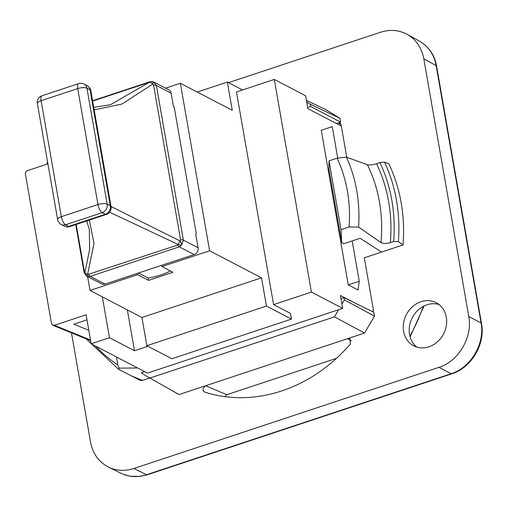 <?xml version="1.0" encoding="UTF-8"?>
<svg xmlns="http://www.w3.org/2000/svg" width="507" height="507" viewBox="0 0 507 507"><rect width="100%" height="100%" fill="white"/><g stroke="black" fill="none" stroke-linecap="round" stroke-linejoin="round"><path stroke-width="0.76" d="M137.384 273.374L161.79 265.288L162.018 266.574L172.963 272.278L148.557 280.365L137.612 274.667L137.384 273.374L105.05 284.097A5.558 4.791 117.5 0 1 101.584 283.869L86.672 276.106L90.195 276.359L179.269 246.827L181.728 244.995A4.17 1.597 -122.2 0 0 180.023 240.933L177.754 245.02A4.17 1.584 71.7 0 0 179.269 246.827L194.13 254.565L161.79 265.288M138.468 273.02L148.158 278.064A88.928 76.627 -62.5 0 0 170.504 270.998M109.594 212.205L178.293 244.532A4.17 2.231 23.3 0 0 181.728 244.995L183.376 240.115L156.384 85.461L153.329 81.804M94.163 109.905L121.984 104.017L152.658 84.137L153.241 81.779A4.17 3.593 104.1 0 0 152.81 81.627A4.17 3.593 104.1 0 0 149.971 82.223A4.17 1.654 52.7 0 1 152.658 84.137L153.583 85.151L180.574 239.805L180.023 240.933L111.02 206.482M177.754 245.02L87.857 274.515A4.17 2.224 -163.3 0 1 84.916 272.462A4.17 3.764 102.5 0 0 87.217 276.328L93.991 243.373L89.308 220.082M92.629 101.102L149.356 82.292A4.17 1.584 -108.3 0 1 149.844 81.773L152.81 81.627A4.17 3.593 104.1 0 0 152.784 81.621A4.17 4.17 0 0 1 153.266 81.773L168.806 89.828A5.558 4.791 117.5 0 1 171.119 93.136L173.47 106.597A88.928 76.627 117.5 0 1 174.174 106.926L196.279 233.594A88.928 76.627 117.5 0 1 195.759 234.329L198.11 247.79A5.558 4.791 117.5 0 1 194.13 254.565M149.356 82.292L110.368 104.765M89.314 229.379L89.631 249.4L84.916 272.462L84.428 271.682A4.17 1.407 170.1 0 0 84.086 272.386L75.746 224.576M69.782 226.553A6.946 2.636 -108.3 0 1 68.718 226.401A6.946 5.989 117.5 0 1 64.383 226.122A6.946 6.946 0 0 0 69.782 226.553L106.388 214.417A6.946 6.946 0 0 0 111.046 206.628A6.946 2.339 170.1 0 0 110.304 205.798A6.946 5.989 117.5 0 1 105.323 214.265A6.946 2.636 71.7 0 0 106.388 214.417M61.258 224.493A6.946 5.989 -62.5 0 0 65.593 224.772A6.946 2.636 -108.3 0 1 61.341 216.704A6.946 2.339 170.1 0 0 57.621 219.525A6.946 6.946 0 0 0 61.258 224.493L64.383 226.122M37.379 103.536A6.946 2.339 -9.9 0 1 41.092 100.709A6.946 2.636 -108.3 0 1 42.037 95.747A6.946 6.946 0 0 0 37.379 103.536L57.621 219.525M97.946 204.562A6.946 2.636 71.7 0 0 102.199 212.636A6.946 5.989 -62.5 0 0 107.173 204.169A6.946 2.339 170.1 0 0 97.946 204.562L61.341 216.704L41.092 100.709L77.704 88.573A6.946 2.339 -9.9 0 1 86.931 88.18A6.946 5.989 -62.5 0 0 84.042 84.042A6.946 6.946 0 0 0 78.642 83.611A6.946 2.636 71.7 0 0 77.704 88.573L97.946 204.562M90.804 90.639A6.946 6.946 0 0 0 87.166 85.67A6.946 5.989 117.5 0 1 90.056 89.809A6.946 2.339 -9.9 0 1 90.804 90.639L111.046 206.628M87.603 276.588L90.024 290.441L137.612 274.667M341.312 126.059L307.825 108.618L305.575 95.728L274.3 79.434L236.471 91.976L273.59 304.625L290.473 313.421L291.462 319.093L171.879 358.741L146.865 345.711L141.935 317.483L90.024 290.441M148.557 280.365L148.158 278.064M197.255 92.052L227.351 82.071L232.282 110.298L180.365 83.256L165.593 88.155M162.018 266.574L209.606 250.794L261.517 277.836L141.935 317.483M180.365 83.256L209.606 250.794M227.351 82.071L242.523 89.973M146.865 345.711L266.448 306.063L261.517 277.836M291.462 319.093L266.448 306.063M173.47 106.597L174.18 106.964M144.704 371.675L141.276 372.81A162.823 140.293 -62.5 0 0 148.887 377.493A162.823 140.293 -62.5 0 0 149.876 378.045L334.449 316.85L364.527 333.055L179.066 394.547A163.964 141.276 117.5 0 1 177.729 393.8L148.887 377.493M340.989 298.636L344.006 297.634L344.399 299.916L341.94 304.099M338.638 309.72L334.449 316.85M274.3 79.434L311.412 292.083L273.59 304.625M364.527 333.055L374.483 316.121L373.811 312.255L344.006 297.634M311.412 292.083L342.688 308.376L147.448 373.108L91.159 343.784L109.461 337.713L102.332 296.855M90.5 340.02L54.376 325.304L86.095 314.784L91.159 343.784M54.376 325.304L52.81 325.272L51.48 323.536L25.356 173.743L25.787 171.974L27.118 170.758L47.905 163.843M342.688 308.376L340.438 295.486L353.575 302.33M147.955 346.281L134.482 350.749L109.461 337.713M88.801 330.285L73.832 324.182L86.976 319.828M134.482 350.749L127.346 309.885M393.686 241.541L398.388 241.611A163.964 141.276 -62.5 0 0 384.515 162.107L379.908 162.601A160.491 138.284 117.5 0 1 393.686 241.541L390.333 242.65C386.429 243.778 383.311 243.747 380.966 242.549L358.588 227.073A149.014 128.391 -62.5 0 0 346.389 157.157L337.079 158.178L329.018 160.846L328.929 169.154L341.724 242.454L343.657 243.772L352.2 240.939L359.241 281.277L358.012 289.998L348.258 284.915L321.267 130.261L332.25 126.623L337.744 158.102M359.241 281.277L348.258 284.915M352.2 240.939L360.198 238.29L381.524 252.093L403.008 244.97L398.388 241.611M307.629 107.484L310.639 106.483L340.628 122.162L338.188 122.967L341.008 124.437M306.672 102.021L310.246 104.208L310.639 106.483M137.619 367.987L119.177 368.139L118.701 369.362L86.006 338.796M119.177 368.139L117.789 364.837L116.407 356.934M118.701 369.362L138.829 379.692M310.246 104.208L339.956 118.296L340.628 122.162M306.386 100.386L325.507 109.449L339.956 118.296M374.483 316.121L344.399 299.916M149.876 378.045L179.066 394.547M140.692 380.415L142.378 380.44L149.774 377.994M372.911 311.818L373.361 309.676A2.782 2.415 117.4 0 1 372.918 311.818M346.763 157.29L341.078 124.735A2.782 2.396 -62.5 0 0 339.924 123.081A2.782 2.396 -62.5 0 0 338.188 122.967L336.471 123.537M341.724 242.454L341.027 229.639L349.082 226.965L358.588 227.073M384.515 162.107L388.837 163.78A163.964 141.276 117.5 0 1 403.008 244.97M337.079 158.178A141.941 122.301 117.5 0 1 349.082 226.965M341.027 229.639L329.018 160.846M390.333 242.65A156.809 135.109 -62.5 0 0 376.555 163.71L379.908 162.601M346.389 157.157L367.385 164.718C369.609 165.238 372.664 164.902 376.555 163.71M123.435 474.343L130.115 476.225L140.179 476.403L147.182 474.812L451.826 373.805C471.485 367.797 485.554 343.866 481.492 323.415A4.17 1.407 170.1 0 0 481.061 322.921L468.791 316.552L423.801 58.793L436.153 65.618L481.061 322.921C485.091 343.461 470.857 367.67 451.205 373.722L146.567 474.723C137.612 477.575 129.171 477.125 121.243 473.373M228.473 82.654L380.453 32.271C389.984 29.26 398.876 29.938 407.121 34.318C416.095 39.527 421.659 47.69 423.801 58.793M46.764 164.224L47.544 161.796M71.474 332.877L90.519 441.971C92.806 453.689 98.814 462.073 108.536 467.143L121.3 473.405M147.188 474.806A4.17 1.584 -108.3 0 1 146.567 474.723L133.867 468.493C124.912 471.345 116.464 470.895 108.536 467.143M133.867 468.493L438.929 367.353L451.205 373.722A4.17 1.584 -108.3 0 0 451.826 373.805M468.791 316.552C472.809 337.085 458.575 361.301 438.929 367.353M224.671 396.613L226.794 394.719A26962.298 9085.434 -9.9 0 1 205.665 385.726C202.344 388.508 202.128 390.669 205.024 392.203A151.523 130.559 -62.5 0 0 350.388 344.006L350.064 338.898L347.682 338.638A26962.298 9085.434 -9.9 0 1 351.319 340.977M373.361 309.676L364.305 257.803L381.524 252.093M428.89 346.82A24.317 20.952 117.5 0 1 413.725 345.837A24.317 20.952 117.5 0 1 406.373 314.587A24.317 20.952 117.5 0 1 436.191 302.704A24.317 20.952 117.5 0 1 446.318 325.659A24.317 20.952 117.5 0 1 428.89 346.82M226.794 394.719L336.452 358.36M416.83 347.105A24.317 20.952 117.5 0 1 409.909 324.081A24.317 20.952 117.5 0 1 426.951 304.802A24.317 20.952 117.5 0 1 439.011 304.523M105.05 284.097L90.195 276.359A4.17 1.584 71.7 0 1 88.681 274.553M180.574 239.805A4.17 1.407 -9.9 0 1 183.376 240.115L198.11 247.79M153.583 85.151A4.17 1.407 -9.9 0 1 156.384 85.461L171.119 93.136M92.566 100.76L149.844 81.773A4.17 1.584 -108.3 0 1 149.914 81.754M84.428 271.682L76.177 224.43M105.323 214.265L68.718 226.401L65.593 224.772L102.199 212.636L105.323 214.265M107.173 204.169L86.931 88.18L90.056 89.809L110.304 205.798L107.173 204.169M117.789 364.837A156.321 134.691 117.5 0 1 95.741 346.173M142.499 380.402A2972.319 1001.579 -9.9 0 1 130.762 375.643M423.294 306.38A163.97 141.282 117.5 0 1 409.897 336.135M380.966 242.549A149.863 129.127 -62.5 0 0 367.385 164.718M481.492 323.415L436.584 66.106A4.17 1.407 170.1 0 0 436.153 65.618C434.017 54.509 428.459 46.352 419.479 41.143M93.719 107.37L110.513 104.715M86.672 276.106L84.086 272.386M89.321 229.449L86.697 220.944M84.042 84.042L87.166 85.67M78.642 83.611L42.037 95.747M52.836 325.279L90.614 340.672M138.994 379.851L140.673 380.408M423.998 306.019L410.106 336.902M436.584 66.106C434.651 55.143 428.941 46.815 419.454 41.13M407.121 34.318L419.536 41.175"/></g></svg>
